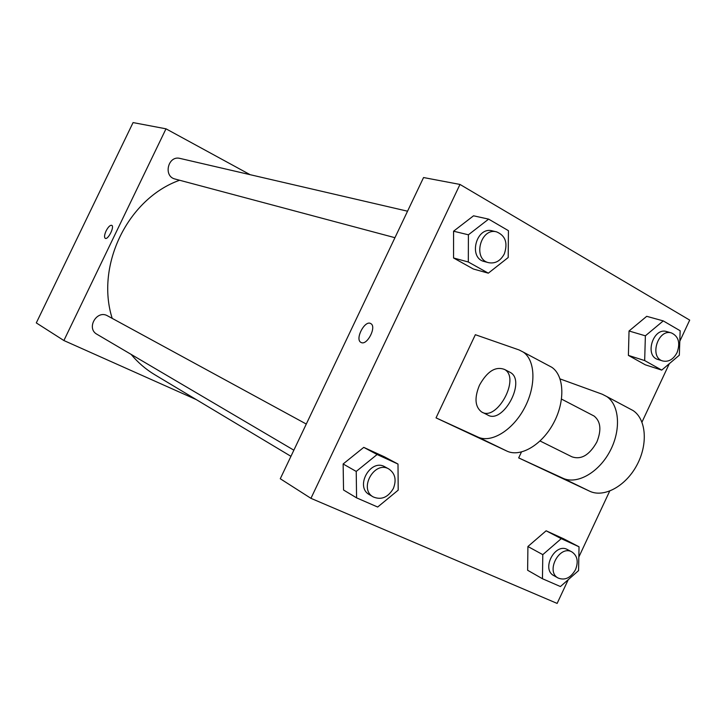 <?xml version="1.0" encoding="UTF-8"?>
<svg xmlns="http://www.w3.org/2000/svg" width="726" height="726" viewBox="0 0 726 726"><rect width="100%" height="100%" fill="white"/><g stroke="black" fill="none" stroke-linecap="round" stroke-linejoin="round"><path stroke-width="1.09" d="M196.338 399.627L63.888 340.53L36.3 322.907L133.076 122.585L166 128.82L250.143 174.694M179.603 180.248C127.976 198.57 95.306 265.208 112.194 318.369M131.143 354.397C137.958 362.583 145.817 369.334 154.702 374.68L290.935 456.318M63.888 340.53L166 128.82M306.29 424.048L107.593 315.864C96.857 309.394 85.886 328.379 96.966 334.278L293.858 450.184M407.54 211.202L180.057 158.431C168.051 155.101 162.942 176.364 175.093 179.041L394.944 237.692M106.114 230.886C108.238 226.866 110.116 225.015 111.75 225.332C114.799 226.557 107.992 240.17 105.252 238.328C104.099 237.266 104.381 234.788 106.114 230.886M105.261 238.328L105.252 238.328C104.099 237.266 104.39 234.788 106.114 230.895C108.219 226.902 110.089 225.042 111.722 225.323M568.24 579.684L557.132 603.415L310.946 498.335L280.272 478.743L423.557 177.543L459.985 184.44L689.7 320.102L679.799 341.265M542.794 554.646L561.234 538.656L579.03 546.787L578.568 570.6L560.427 586.544L542.458 578.731L542.794 554.646L527.911 546.515L546.133 530.797L563.793 538.873L579.03 546.787M571.934 551.942L567.523 549.618C555.181 542.24 540.934 569.229 553.838 575.618L558.185 578.059C565.019 580.673 570.79 577.869 575.509 569.665C578.604 561.643 577.406 555.744 571.934 551.942C559.555 544.545 545.262 571.661 558.185 578.059M561.234 538.656L546.133 530.797L563.793 538.873M542.458 578.731L527.63 570.264L527.911 546.515L546.133 530.797M356.221 471.428L377.112 454.512L398.002 464.059L398.193 490.15L377.674 507.029L356.584 497.855L356.221 471.428L343.135 463.978L363.753 447.37L384.417 456.826L398.002 464.059M388.837 468.987L384.925 466.854C370.596 458.106 354.533 486.847 369.416 494.669L373.264 496.938C381.332 500.268 388.038 497.446 393.374 488.462C396.686 479.877 395.171 473.388 388.837 468.987C374.471 460.211 358.335 489.088 373.264 496.938M377.112 454.512L363.753 447.37L384.417 456.826M356.584 497.855L343.543 490.005L343.135 463.978L363.753 447.37M645.378 335.82L663.255 320.901L680.153 330.747L679.327 355.205L661.731 370.106L644.67 360.568L645.378 335.82L629.034 330.992L646.721 316.318L663.255 320.901M671.523 332.971L666.704 331.591C653.218 326.972 644.171 355.949 657.974 359.479L662.747 360.976C668.619 362.192 673.392 359.406 677.059 352.609C680.462 342.953 678.61 336.41 671.523 332.971C658.01 328.334 648.908 357.437 662.747 360.976M661.731 370.106L645.332 364.824L628.398 355.395L629.034 330.992L646.721 316.318M644.67 360.568L628.398 355.395L629.034 330.992M468.397 234.797L488.625 219.125L508.427 230.668L508.2 257.512L488.317 273.176L468.315 261.995L468.397 234.797L453.568 231.204L473.543 215.804L488.625 219.125M496.602 231.866L492.201 230.841C476.202 226.312 468.043 258.048 484.278 261.523L488.634 262.685C495.259 263.865 500.486 260.943 504.316 253.9C508.018 242.956 505.441 235.614 496.602 231.866C480.558 227.311 472.354 259.209 488.634 262.685M488.317 273.176L473.352 269.01L453.55 257.975L453.568 231.204L473.543 215.804M468.315 261.995L453.55 257.975L453.568 231.204M669.308 363.69L641.975 422.105M609.668 491.13L578.831 557.033M361.267 342.554L360.94 342.4C354.569 339.341 364.996 319.549 370.832 323.633C376.858 326.618 367.265 345.612 361.267 342.554M310.946 498.335L459.985 184.44M280.272 478.743L423.557 177.543M370.65 323.533C364.697 319.948 354.687 339.423 360.949 342.4L361.076 342.472M473.352 269.01L453.55 257.975M343.543 490.005L343.135 463.978M527.63 570.264L527.911 546.515M645.332 364.824L628.398 355.395M436.036 417.867L477.953 437.061C491.148 443.377 512.583 430.473 524.372 408.23C536.323 386.069 535.516 360.323 523.283 352.101L519.045 349.932L475.348 334.704L436.036 417.867L506.966 451.118C520.397 457.552 541.923 445.002 553.584 423.058C565.391 401.197 564.265 375.605 551.787 367.274L548.039 365.278M521.44 452.044L518.682 457.897L589.73 491.239C603.805 497.982 625.54 486.393 636.802 465.302C648.227 444.303 646.24 419.201 633.117 410.58L629.188 408.493M540.08 440.991L571.879 456.781C581.136 460.021 589.458 455.102 596.836 442.034C601.627 430.101 600.729 421.452 594.14 416.071L592.616 415.272M560.1 378.927L602.217 394.218L606.682 396.505C619.605 405.035 621.32 430.3 609.767 451.581C598.369 472.953 576.698 484.841 562.822 478.198L589.73 491.239M518.682 457.897L562.822 478.198M482.282 412.286L487.482 414.873C502.737 424.837 526.423 381.268 510.46 372.52L509.008 371.766M479.478 385.188C487.255 371.24 495.649 366.013 504.652 369.498C520.551 378.21 496.811 421.906 481.619 411.96C474.958 406.823 474.241 397.902 479.478 385.188M477.953 437.061L506.966 451.118M594.14 416.071L561.534 399.1M504.652 369.498L510.46 372.52M606.682 396.505L633.117 410.58M523.283 352.101L551.787 367.274"/></g></svg>
